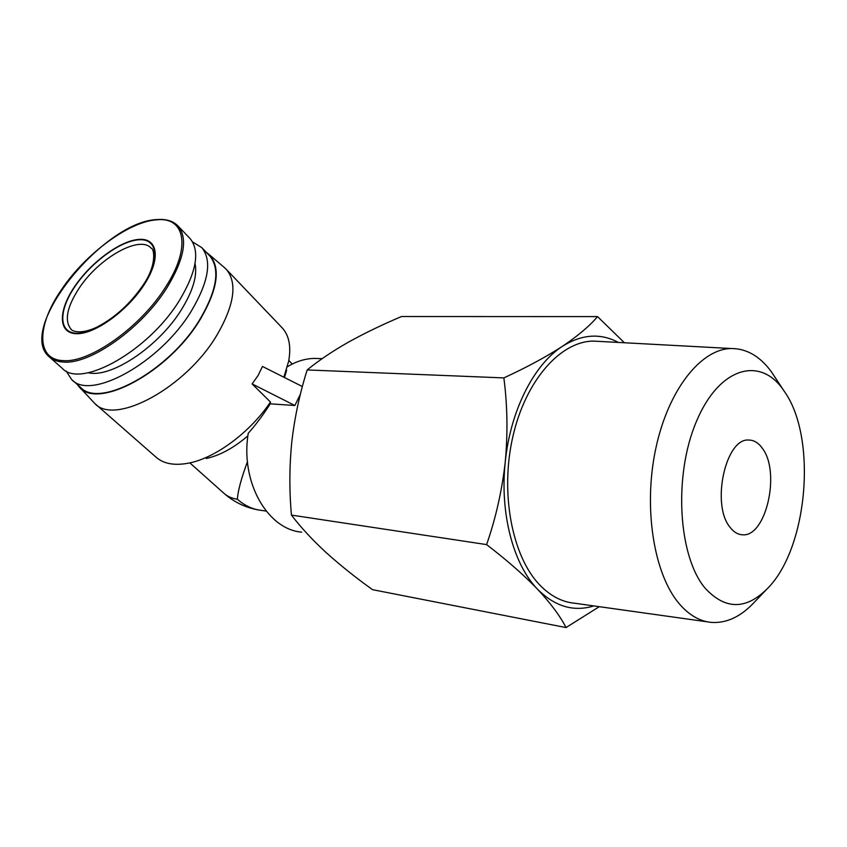 <?xml version="1.0" encoding="UTF-8"?>
<svg xmlns="http://www.w3.org/2000/svg" width="847" height="847" viewBox="0 0 847 847"><rect width="100%" height="100%" fill="white"/><g stroke="black" fill="none" stroke-linecap="round" stroke-linejoin="round"><path stroke-width="1.27" d="M762.512 448.529C780.881 472.552 765.815 537.93 742.131 534.753C737.663 534.446 733.661 531.98 730.114 527.353C710.802 504.77 725.678 437.423 748.96 440.059C754.126 440.154 758.647 442.981 762.512 448.529M785.381 392.913L783.03 389.461C759.568 355.867 718.796 367.513 696.287 421.785C673.407 475.622 678.182 556.331 705.117 588.167C725.667 610.359 746.885 610.031 768.78 587.162C807.784 546.241 816.826 439.233 785.381 392.913M775.831 378.545L771.522 371.992C760.161 356.386 746.768 348.562 731.332 348.519C700.935 348.795 668.145 389.8 655.705 448.931C643.138 507.956 653.873 574.277 679.273 603.784C689.098 615.187 699.866 621.402 711.596 622.429C726.959 623.35 741.421 616.394 754.973 601.55L765.815 590.253M599.941 341.447L593.503 341.097C560.65 341.172 525.743 380.134 512.89 436.459C499.899 492.689 511.99 556.161 539.592 584.822C550.275 595.896 561.942 602.026 574.615 603.223L707.51 621.857M74.557 286.667C57.967 311.018 58.051 333.453 76.505 333.707C94.695 334.353 127.294 310.976 144.106 284.814C161.205 258.653 157.934 237.838 139.003 239.394C120.306 240.569 90.904 262.316 74.557 286.667M49.634 357.201L62.117 368.191C80.264 389.165 148.733 351.007 179.448 300.41C196.568 271.76 200.146 251.178 190.183 238.663L189.474 237.922M300.452 394.056L294.862 405.501L270.267 403.828C263.046 415.072 255.699 424.898 248.224 433.315C240.167 481.805 267.345 529.396 301.723 532.16M281.553 327.186L282.369 328.043C289.134 335.603 291.241 346.624 288.689 361.097L283.872 377.233M286.646 370.181L284.476 377.529M302.39 386.55L262.454 366.444L258.07 375.549L252.11 383.913L270.468 402.018C250.32 432.129 215.699 457.888 189.029 463.065C174.609 465.871 163.587 463.881 155.964 457.105L95.33 403.955M224.063 267.271L226.562 269.621C237.467 283.205 234.333 304.931 217.139 334.777C186.213 387.598 114.747 426.126 94.726 403.426L79.089 386.687M88.321 372.733C111.063 378.44 159.003 346.412 181.565 309.441C193 290.796 197.489 275.487 195.043 263.544M66.13 370.997L71.624 379.509C90.481 401.171 160.401 362.59 191.411 310.913C208.69 281.68 212.163 260.601 201.83 247.663L192.523 241.871M206.308 252.342L208.987 254.407C221.014 267.049 218.103 288.7 200.263 319.361C168.606 372.616 96.283 410.859 78.771 386.348L77.236 384.432M72.207 380.017L80.433 387.248C99.501 409.059 169.241 370.901 199.913 319.361C216.991 290.203 220.315 269.102 209.876 256.069L209.145 255.296M618.363 342.432C600.491 332.882 581.825 334.184 562.376 346.349C533.917 364.549 510.286 410.827 505.246 462.038C499.698 513.176 513.314 564.42 537.549 589.226C554.87 606.537 573.641 612.106 593.853 605.923M624.398 342.76L597.569 316.609C589.692 325.926 577.961 335.846 562.376 346.349C546.167 356.873 526.654 367.397 503.859 377.91C507.448 405.311 507.904 433.357 505.246 462.038C501.996 490.667 495.781 518.195 486.602 544.6C506.792 560.079 523.785 574.954 537.549 589.226C550.709 603.36 560.206 616.14 566.029 627.563L599.274 606.674M503.859 377.91L307.175 369.938C318.726 360.504 332.416 351.272 348.265 342.252C364.496 333.252 382.241 324.676 401.52 316.534L597.569 316.609M566.029 627.563L372.511 589.671C355.295 577.315 339.689 564.811 325.714 552.18C312.109 539.603 300.685 527.236 291.442 515.092L486.602 544.6M307.175 369.938C299.806 393.262 294.682 417.169 291.823 441.668C289.356 466.21 289.229 490.678 291.442 515.092M319.372 358.577L314.248 358.408C305.058 358.641 296.111 361.425 287.419 366.762M206.329 458.471C219.902 455.464 233.751 447.936 247.864 435.877M270.267 403.828L270.468 402.018M294.862 405.501L252.11 383.913M189.855 462.886L223.64 493.039C227.229 496.342 231.803 498.407 237.372 499.243C237.88 491.048 241.236 478.534 247.44 461.7M63.44 360.621C89.962 362.961 140.793 326.9 165.525 287.186C191.549 247.398 185.165 216.483 156.504 219.828C128.712 221.681 85.272 254.005 61.46 289.706C36.686 325.312 35.712 359.964 63.44 360.621M63.694 362.071C90.491 364.485 141.883 328.054 166.859 287.895C184.265 259.15 188.055 238.6 178.251 226.234C173.317 221.035 166.224 218.822 156.96 219.574C103.789 221.258 15.913 328.975 49.084 356.714C52.662 359.996 57.532 361.775 63.694 362.071M237.372 499.243C244.656 505.67 252.681 509.386 261.469 510.392L266.17 511.101M78.824 288.668C98.517 258.229 139.85 234.587 151.253 248.277C154.133 248.256 157.214 264.878 143.111 285.079C130.449 303.544 115.245 317.466 97.511 326.836C80.518 335.211 71.466 330.838 71.084 329.239C64.224 320.875 66.797 307.345 78.824 288.668M143.778 284.825C127.114 310.743 94.822 333.898 76.802 333.263C58.507 333.019 58.411 310.796 74.854 286.667C91.053 262.528 120.2 240.972 138.728 239.807C157.478 238.272 160.708 258.907 143.778 284.825M224.201 493.536C234.079 502.144 245.471 507.607 258.356 509.926M742.131 534.753L740.543 534.563M783.03 389.461L771.522 371.992M731.332 348.519L593.503 341.097M292.268 364.041L288.806 360.473M190.183 238.663L178.251 226.234M322.156 358.662L314.248 358.408M282.369 328.043L226.562 269.621M208.987 254.407L225.154 268.203M209.876 256.069L201.83 247.663"/></g></svg>

